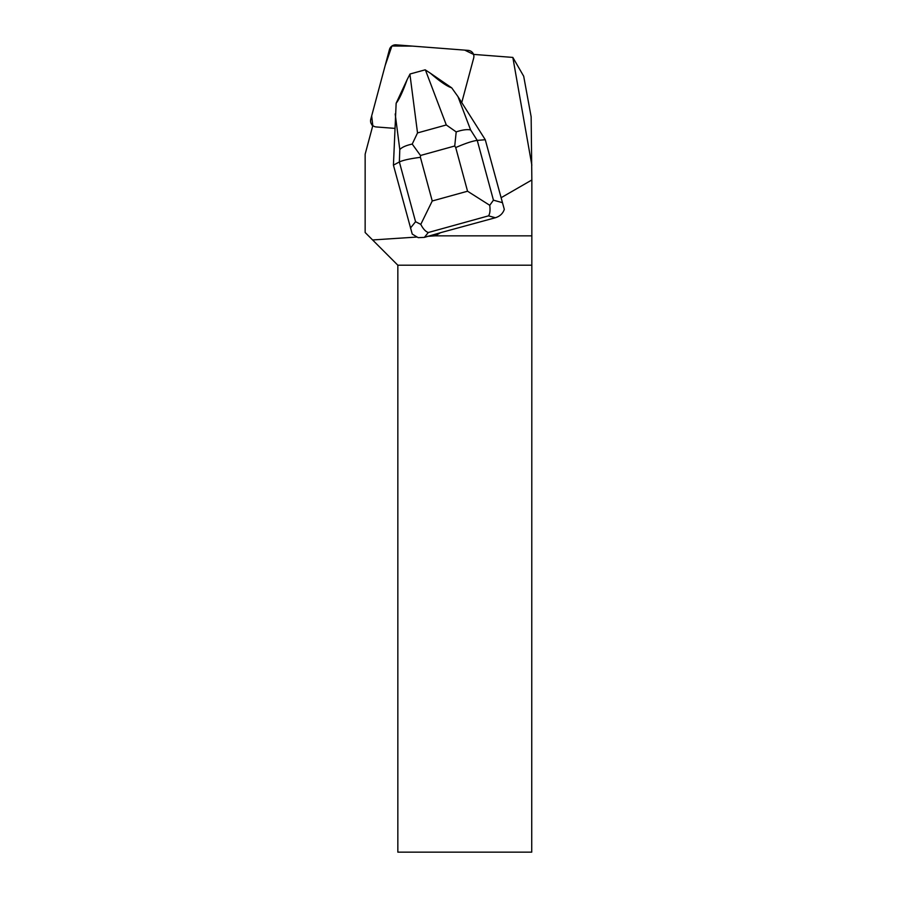 <?xml version="1.0" encoding="UTF-8"?>
<svg xmlns="http://www.w3.org/2000/svg" width="897" height="897" viewBox="0 0 897 897"><rect width="100%" height="100%" fill="white"/><g stroke="black" fill="none" stroke-linecap="round" stroke-linejoin="round"><path stroke-width="1.35" d="M468.189 50.389L396.082 44.85A6.313 6.234 -30 0 0 389.455 49.526L370.775 119.256A6.313 6.234 -30 0 0 372.793 125.636L371.672 115.904L385.183 65.492L391.911 46.005L412.575 46.117L464.713 50.12L473.549 54.403A6.313 6.234 -30 0 0 468.189 50.389M501.109 197.721L485.266 139.719L504.305 209.382L501.109 197.721L531.854 179.972L531.147 116.812L523.691 76.223L512.837 57.419L531.843 165.183M512.837 57.419L473.526 54.392A6.313 6.245 150 0 1 473.672 58.092L461.742 102.583M394.691 128.372L376.247 126.948A6.313 6.245 150 0 1 372.804 125.591L365.146 154.194L365.146 232.502L397.842 265.209L397.842 852.15L531.73 852.15L531.854 179.972M417.105 237.032L412.239 234.072L393.424 165.138L399.367 161.953C403.033 160.215 410.052 158.668 420.413 157.323L432.242 200.984L420.794 224.373C423.104 228.903 425.615 231.617 428.295 232.514L424.382 237.38L418.294 237.66L417.105 237.032L372.603 239.959M504.305 209.382C502.869 213.553 499.887 216.345 495.357 217.747L440.539 232.693L435.079 235.844L531.854 235.844M440.539 232.693L424.382 237.38M435.079 235.844L427.286 236.36M531.73 265.209L397.842 265.209M420.794 224.373L415.558 221.716L399.367 161.953L399.793 149.53C402.024 147.198 406.173 145.381 412.228 144.069L417.52 132.924L446.291 124.963L456.203 131.904C462.269 129.852 467.068 129.202 470.611 129.93L477.249 140.403L485.266 139.719L457.952 96.584L470.611 129.93M451.718 87.85L430.369 73.218C439.922 81.481 447.042 86.359 451.718 87.85L457.952 96.584M393.424 165.138L396.149 103.233C399.12 99.623 402.775 91.752 407.137 79.642L396.149 103.233M407.137 79.642L410.041 74.003L425.189 69.82L430.369 73.218M495.357 217.747L488.517 215.852C489.953 213.811 490.356 210.302 489.751 205.301L467.55 191.218L455.721 147.556C465.352 143.363 472.528 140.986 477.249 140.403L493.44 200.177L489.751 205.301M456.203 131.904L454.734 145.998L420.48 155.484L412.228 144.069M488.517 215.852L428.295 232.514M410.467 228.04L415.558 221.716M455.721 147.556L454.734 145.998M420.48 155.484L420.413 157.323M432.242 200.984L467.55 191.218M399.793 149.53L395.185 113.953M493.44 200.177L502.309 202.632M409.918 74.238L417.52 132.924M446.291 124.963L425.402 69.955M473.65 54.403L473.111 53.472M372.659 126.163L371.392 123.965"/></g></svg>
